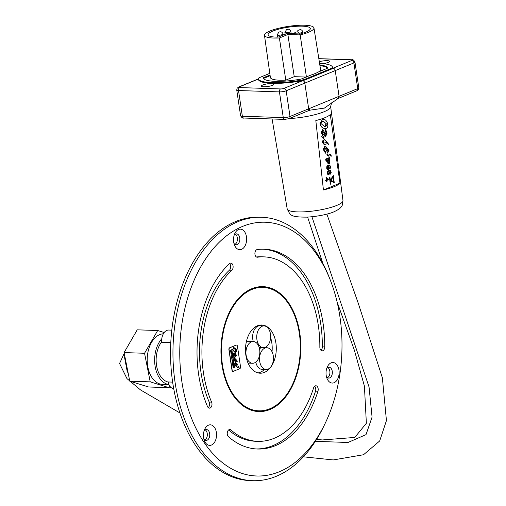 <?xml version="1.0" encoding="UTF-8"?>
<svg xmlns="http://www.w3.org/2000/svg" width="506" height="506" viewBox="0 0 506 506"><rect width="100%" height="100%" fill="white"/><g stroke="black" fill="none" stroke-linecap="round" stroke-linejoin="round"><path stroke-width="0.76" d="M259.635 325.143A24.117 15.395 -88.1 0 1 261.589 325.832M270.596 337.591A24.117 15.395 -88.1 0 1 272.038 351.759M264.53 369.431A24.117 15.395 -88.1 0 1 258.035 372.928M264.043 325.915A10.879 6.945 91.9 0 0 262.108 326.275A10.879 6.945 91.9 0 0 256.757 338.078A10.879 6.945 91.9 0 0 263.316 347.666A10.879 6.945 91.9 0 0 270.628 337.021A10.879 6.945 91.9 0 0 264.043 325.915L259.951 325.775A10.879 6.945 91.9 0 0 258.016 326.136A10.879 6.945 91.9 0 0 253.278 341.518M259.205 347.527A10.879 6.945 91.9 0 0 259.224 347.527L263.316 347.666M262.076 347.622A10.879 6.945 91.9 0 0 260.837 347.957A10.879 6.945 91.9 0 0 259.508 348.729M255.789 362.132A10.879 6.945 91.9 0 0 262.045 369.348L266.137 369.481A10.879 6.945 91.9 0 0 273.442 358.843A10.879 6.945 91.9 0 0 266.864 347.73A10.879 6.945 91.9 0 0 264.929 348.09A10.879 6.945 91.9 0 0 259.572 359.899A10.879 6.945 91.9 0 0 266.137 369.481M253.259 341.518A10.879 6.945 91.9 0 0 251.324 341.879A10.879 6.945 91.9 0 0 245.967 353.681A10.879 6.945 91.9 0 0 252.526 363.27A10.879 6.945 91.9 0 0 259.837 352.625A10.879 6.945 91.9 0 0 253.259 341.518L249.167 341.379A10.879 6.945 91.9 0 0 247.232 341.74A10.879 6.945 91.9 0 0 246.251 342.265M248.066 363.106A10.879 6.945 91.9 0 0 248.433 363.131L252.526 363.27M232.684 360.076L232.532 360.727L233.038 360.753L232.684 360.076M233.038 360.753L232.532 360.727M232.324 360.538L232.722 360.342M232.254 360.089L232.874 359.677M233.342 371.328L239.793 368.678A1.524 0.974 91.9 0 0 240.521 366.812L237.44 346.205A1.524 0.974 91.9 0 0 236.542 345.073A1.524 0.974 91.9 0 0 236.27 345.124L229.825 347.774A1.524 0.974 91.9 0 0 229.098 349.64L232.178 370.247A1.524 0.974 91.9 0 0 233.07 371.379A1.524 0.974 91.9 0 0 233.342 371.328M238.155 366.395L239.091 367.622L237.959 366.85L238.212 366.395M236.808 366.401L237.744 367.634L236.612 366.856L236.865 366.401M235.391 362.151L237.662 364.383L236.979 365.496L235.543 363.131L234.847 363.833L235.733 366.015L234.544 363.959L235.556 362.144M233.165 367.818L230.534 350.203L231.843 349.665L234.48 367.28L233.165 367.818M234.303 357.021L234.493 357.932L237.478 361.252L235.012 361.354L233.974 360.108L234.234 358.779L234.733 359.184L234.246 360.038L234.797 360.512L236.542 360.089L233.513 357.04L233.974 356.116L233.171 354.738L233.5 353.27L234.499 353.599L235.334 355.623L235.866 356.022L236.074 355.509L235.094 352.53L232.425 349.779L233.797 347.546C236.909 349.064 237.434 350.721 235.391 352.524L236.359 355.497L235.1 357.179L234.183 357.021M237.206 361.208L236.802 360.727M234.708 360.506L234.063 360.032L234.733 359.184M234.55 359.178L234.164 358.868M234.917 361.347L237.017 361.202M237.295 361.246L234.303 357.925L234.12 357.015M234.91 357.173L236.175 355.49L235.391 352.524M235.543 366.009L235.916 365.661M235.733 365.655L234.847 363.833M237.561 367.628L236.625 366.395M238.908 367.615L237.972 366.388M232.981 371.372A1.524 0.974 -88.1 0 1 232.886 371.372A1.524 0.974 -88.1 0 1 231.988 370.24L228.908 349.633A1.524 0.974 -88.1 0 1 229.635 347.767L236.087 345.117A1.524 0.974 -88.1 0 1 236.359 345.067A1.524 0.974 -88.1 0 1 236.447 345.073M235.739 356.015L233.791 353.144M235.208 352.518C237.251 350.715 236.719 349.058 233.614 347.54M232.981 367.811L234.291 367.274L231.678 349.785M236.795 365.49L237.472 364.377L235.208 362.144M234.664 363.827L235.353 363.125M235.941 363.15L237.181 364.915L237.371 364.478L235.752 363.144L236.998 364.908L237.371 364.478M237.181 364.472L236.998 364.908L237.181 364.472M235.012 351.607L235.505 350.31L235.916 350.867L235.322 351.632L236.435 350.424L233.867 348.463L232.69 349.652L234.828 351.6L232.501 349.646L233.949 348.463M235.916 350.867L235.322 351.632M235.726 350.86L235.398 350.411M231.324 352.625L231.792 352.429M231.678 355.022L232.153 354.826M232.924 363.34L233.43 363.378L233.329 362.732L232.709 363.144L233.329 362.732M231.21 351.879L231.621 351.265L231.122 351.272L231.21 351.879L231.122 351.272M230.932 351.265L231.59 351.075M233.19 364.472L233.633 364.737L233.538 364.13L233.07 364.32L233.165 364.952L233.19 364.472M233.165 364.952L232.886 364.314L233.538 364.13M231.729 353.871L231.931 353.359L231.533 354.029L232.039 354.086L231.653 353.865M232.039 354.086L231.312 353.808L231.931 353.359M232.096 357.85L232.431 358.071L232.184 357.812L232.482 358.033L232.577 357.641L232.286 357.381L231.912 357.843L232.102 357.375L232.577 357.641M232.229 358.153L231.912 357.843M232.823 362.043L233.203 361.853L232.785 361.758M233.532 365.946L233.747 365.503L233.336 365.87M233.38 366.388L233.348 365.939M233.304 365.889L233.747 365.503M232.374 356.325L232.298 355.819L231.83 356.015L231.931 356.698L232.153 356.332M231.64 356.009L232.298 355.819M231.716 356.496L231.9 356.18M233.57 354.87L235.448 356.325L233.93 354.124L233.38 354.864L233.873 354.124M235.448 356.325L234.765 356.256L233.38 354.864M251.969 289.432A61.751 39.424 91.9 0 0 221.584 356.42A61.751 39.424 91.9 0 0 258.813 410.821A61.751 39.424 91.9 0 0 300.286 350.424A61.751 39.424 91.9 0 0 262.949 287.389A61.751 39.424 91.9 0 0 251.969 289.432M257.402 325.801A24.117 15.395 -88.1 0 1 261.691 324.997A24.117 15.395 -88.1 0 1 276.276 349.621A24.117 15.395 -88.1 0 1 260.078 373.207A24.117 15.395 -88.1 0 1 245.53 351.961A24.117 15.395 -88.1 0 1 257.402 325.801M161.768 338.799A25.325 16.167 91.9 0 0 155.089 366.104A25.325 16.167 91.9 0 0 168.96 384.573M168.979 384.623L162.521 384.408A25.325 16.167 -88.1 0 1 147.252 362.1A25.325 16.167 -88.1 0 1 159.713 334.624A25.325 16.167 -88.1 0 1 163.362 333.796M161.654 341.847A22.972 14.668 91.9 0 0 156.575 365.655A22.972 14.668 91.9 0 0 168.194 382.062M203.829 438.974A5.439 3.472 91.9 0 0 206.081 440.416A5.439 3.472 91.9 0 0 209.737 435.097A5.439 3.472 91.9 0 0 206.448 429.543A5.439 3.472 91.9 0 0 204.101 430.827M205.189 442.345A10.278 6.559 -88.1 0 1 204.354 440.656A10.278 6.559 -88.1 0 1 204.74 429.183A10.278 6.559 -88.1 0 1 214.234 427.064A10.278 6.559 -88.1 0 1 214.74 441.953A10.278 6.559 -88.1 0 1 205.189 442.345M326.433 376.66A5.439 3.472 91.9 0 0 328.685 378.102A5.439 3.472 91.9 0 0 332.195 374.086A5.439 3.472 91.9 0 0 329.052 367.223A5.439 3.472 91.9 0 0 326.705 368.513M338.868 375.477A10.278 6.559 -88.1 0 1 333.391 382.941A10.278 6.559 -88.1 0 1 326.958 378.343A10.278 6.559 -88.1 0 1 327.344 366.869A10.278 6.559 -88.1 0 1 335.567 363.491A10.278 6.559 -88.1 0 1 338.868 375.477M233.917 243.291A5.439 3.472 91.9 0 0 236.175 244.733A5.439 3.472 91.9 0 0 239.825 239.414A5.439 3.472 91.9 0 0 236.536 233.861A5.439 3.472 91.9 0 0 235.568 234.038A5.439 3.472 91.9 0 0 234.196 235.145M238.592 229.49A10.278 6.559 -88.1 0 1 246.283 235.771A10.278 6.559 -88.1 0 1 242.848 248.591A10.278 6.559 -88.1 0 1 234.442 244.974A10.278 6.559 -88.1 0 1 234.828 233.5A10.278 6.559 -88.1 0 1 238.592 229.49M263.019 249.173A99.967 63.819 -88.1 0 1 322.335 346.85A3.839 2.448 -88.1 0 1 320.981 350.31M263.974 256.871A92.288 58.917 91.9 0 0 257.491 257.212A3.839 2.448 -88.1 0 1 257.225 257.225A3.839 2.448 -88.1 0 1 254.897 253.519A3.839 2.448 -88.1 0 1 257.206 249.566A99.967 63.819 -88.1 0 1 264.233 249.199A99.967 63.819 -88.1 0 1 324.751 346.933A3.839 2.448 -88.1 0 1 322.17 350.848A3.839 2.448 -88.1 0 1 319.849 347.097A92.288 58.917 91.9 0 0 263.974 256.871L261.558 256.789A92.288 58.917 91.9 0 0 256.403 256.966M229.572 263.575A3.839 2.448 -88.1 0 1 229.458 270.147A92.288 58.917 91.9 0 0 209.18 402.036A3.839 2.448 -88.1 0 1 208.225 407.621M314.656 386.223A3.839 2.448 -88.1 0 1 315.523 391.138A99.967 63.819 -88.1 0 1 256.327 448.955M228.585 429.967A92.288 58.917 91.9 0 0 255.372 441.257L257.794 441.34A92.288 58.917 91.9 0 0 313.562 387.982A3.839 2.448 -88.1 0 1 315.877 385.768A3.839 2.448 -88.1 0 1 317.945 391.22A99.967 63.819 -88.1 0 1 257.535 449.012A99.967 63.819 -88.1 0 1 228.434 436.716A3.839 2.448 -88.1 0 1 227.333 432.358A3.839 2.448 -88.1 0 1 229.813 429.512A3.839 2.448 -88.1 0 1 230.926 429.986A92.288 58.917 91.9 0 0 257.794 441.34M231.874 270.229A92.288 58.917 91.9 0 0 211.597 402.118A3.839 2.448 -88.1 0 1 211.672 406.128A3.839 2.448 -88.1 0 1 209.421 408.159A3.839 2.448 -88.1 0 1 207.498 406.527A99.967 63.819 -88.1 0 1 229.458 263.677A3.839 2.448 -88.1 0 1 230.799 263.114A3.839 2.448 -88.1 0 1 233.057 265.954A3.839 2.448 -88.1 0 1 231.874 270.229L229.458 270.147M330.45 280.482L329.381 277.743A131.794 84.141 91.9 0 0 261.577 217.257A131.794 84.141 91.9 0 0 176.373 390.044A131.794 84.141 91.9 0 0 252.747 480.7A131.794 84.141 91.9 0 0 324.447 424.895L325.7 422.232A126.955 81.055 -88.1 0 1 246.39 474.622A126.955 81.055 -88.1 0 1 183.058 388.659A126.955 81.055 -88.1 0 1 228.32 234.499A126.955 81.055 -88.1 0 1 330.45 280.482A126.955 81.055 -88.1 0 1 325.7 422.232M252.747 480.7L250.331 480.618A131.794 84.141 -88.1 0 1 173.956 389.962A131.794 84.141 -88.1 0 1 259.161 217.175L261.577 217.257M222.564 368.583A62.51 39.911 -88.1 0 1 262.975 286.63A62.51 39.911 -88.1 0 1 300.773 350.443A62.51 39.911 -88.1 0 1 258.787 411.58A62.51 39.911 -88.1 0 1 222.564 368.583M258.345 411.561A62.51 39.911 91.9 0 0 269.021 409.48A62.51 39.911 91.9 0 0 280.318 401.853M283.809 297.775A62.51 39.911 91.9 0 0 262.532 286.617M204.886 440.037A5.439 3.472 91.9 0 0 207.321 435.015A5.439 3.472 91.9 0 0 205.227 429.841M234.974 244.354A5.439 3.472 91.9 0 0 237.409 239.332A5.439 3.472 91.9 0 0 235.315 234.158M327.49 377.723A5.439 3.472 91.9 0 0 329.925 372.701A5.439 3.472 91.9 0 0 327.831 367.527M262.589 410.663A61.979 39.569 -88.1 0 1 257.503 411.005A61.979 39.569 -88.1 0 1 247.832 408.772M251.855 288.698A61.979 39.569 -88.1 0 1 261.659 287.117A61.979 39.569 -88.1 0 1 266.706 287.8M172.635 382.125L168.175 381.973A9.677 6.18 91.9 0 0 173.71 388.652M171.806 330.159L168.732 330.051A10.569 6.749 91.9 0 0 161.686 342.315L170.794 342.619M150.225 381.853L169.048 387.678L148.587 386.989L129.764 381.17L124.084 352.587L137.227 329.83L157.689 330.513L144.552 353.27L150.225 381.853L129.764 381.17M144.552 353.27L124.084 352.587M164.197 332.531L157.689 330.513M169.048 387.678L169.877 386.236M325.352 126.848L326.459 125.45L325.731 124.425L324.789 126.804L320.652 123.23L322.841 121.054L327.42 124.64L325.352 126.848M324.605 126.791L325.731 124.425M325.358 126.829L327.237 124.628L323.207 121.054M324.295 135.311L325.472 135.406L324.485 135.33L322.031 132.774L322.86 131.415M322.714 131.415L325.472 135.406L324.485 135.33M325.288 135.393L324.238 133.363M324.049 133.35L322.524 131.402M325.927 134.881L326.37 133.938L324.713 128.486C322.328 128.315 320.753 126.633 319.982 123.445L322.569 119.359L323.214 119.359M322.569 119.359L320.171 123.458C320.943 126.645 322.518 128.328 324.896 128.499L326.553 133.951L326.155 134.887L322.708 129.612L321.31 132.54L322.714 135.064L321.835 136.746L327.211 142.331L323.966 143.109L323.043 142.249L323.966 140.681L323.075 139.947L322.543 142.376L324.308 144.646L327.869 143.495L328.868 144.469L323.581 138.391L323.277 136.721L325.048 137.056L327.072 133.932L325.44 128.48C329.798 128.941 327.768 118.398 322.758 119.372L323.119 119.353M324.953 137.05L323.087 136.709M328.369 144.387L328.868 144.469M328.185 144.374L327.774 143.495M324.213 144.634L322.354 142.363L323.075 139.947M323.878 143.097L327.211 142.331M327.028 142.319L321.652 136.734L322.714 135.064M322.524 135.051L321.12 132.528L322.613 129.612M333.637 181.591L330.791 180.357L333.062 177.018L333.637 181.591M333.441 181.509L332.904 177.245M330.26 179.896L333.365 175.62L330.291 180.142L329.906 177.043L329.45 177.226L330.329 184.228L330.779 184.045L330.393 180.946L334.238 182.622L333.365 175.62M330.399 181.021L334.238 182.622M329.45 177.226L330.329 184.228M329.267 177.214L329.906 177.043M327.983 169.13L328.394 169.048L327.66 168.985L327.243 167.562L328.033 166.132L328.653 166.613L328.881 167.745L328.394 169.048M328.211 169.036L328.691 167.733L328.021 166.139M328.546 169.605L329.248 168.087L328.628 165.766L329.767 165.785L330.171 167.094L329.899 168.802L330.38 168.112L330.481 166.354L329.678 165.089L328.173 165.335L327.034 166.544L327.091 168.972L327.749 169.687L328.546 169.605M327.749 169.687L328.16 169.763M327.211 169.447L327.091 168.972M326.908 168.96L326.946 168.422M326.756 168.409L326.87 167.84M326.686 167.821L326.876 167.22M326.686 167.208L327.034 166.544M326.844 166.531L327.293 166.069M327.11 166.057L327.648 165.677M327.464 165.664L328.173 165.335M327.989 165.323L328.71 165.114M328.527 165.101L329.267 165.013M329.83 168.213L329.899 168.802M329.64 168.201L330.026 167.891M329.842 167.872L330.14 167.473M329.95 167.461L330.171 167.094M329.982 167.081L330.083 166.392M326.794 179.75L327.958 179.333L326.806 179.839L326.598 178.27L327.958 179.333M327.774 179.32L326.617 178.422M328.52 179.674L328.445 179.124L326.509 177.631L326.142 177.789L326.446 179.997L325.592 180.364L325.668 180.92L326.515 180.547L326.642 181.471L327.009 181.312L326.882 180.389L328.52 179.674M326.345 180.623L326.642 181.471M325.592 180.364L325.668 180.92M325.409 180.351L326.446 179.997M326.256 179.984L326.142 177.789M325.959 177.777L326.509 177.631M329.083 156.145L327.433 153.9L327.053 154.728L329.083 156.145L328.362 156.101L326.87 154.716L327.363 153.875M328.894 156.133L328.362 156.101L328.894 156.133M331.531 156.133L329.88 153.887L329.501 154.716L331.531 156.133L330.81 156.088L329.317 154.703L329.899 153.881M331.341 156.12L330.81 156.088L331.341 156.12M325.858 159.788L325.586 159.074L325.858 159.788L329.476 158.302L329.387 157.6L325.775 159.086M325.586 159.074L329.387 157.6M328.141 160.566L329.292 160.092L329.539 162.692L328.97 163.293L328.419 162.78L328.141 160.566M328.786 163.28L329.349 162.679L329.115 160.162M328.976 164.026L329.937 162.647L329.589 159.232L325.978 160.718L326.066 161.42L327.679 160.756L328.09 163.406L328.736 164.001M328.198 163.767L328.09 163.406M327.907 163.394L327.945 162.856M327.755 162.843L327.502 160.826M325.978 160.718L326.066 161.42M325.788 160.706L329.589 159.232M327.92 172.318L328.274 171.306L329.071 171.844L328.887 174.247L328.09 173.716L327.92 172.318M328.571 174.285L329.077 172.729L328.407 171.256M330.159 173.514L330.785 172.609L330.412 173.501L329.703 173.052L329.906 170.762L330.608 171.211L330.785 172.609M330.595 172.597L329.969 170.737M329.096 171.028L328.204 170.724L327.502 172.242L327.736 174.108L328.729 174.924L329.532 173.615L330.481 174.083L331.183 172.565L330.399 170.193L329.754 170.212L329.292 171.015M329.102 171.003L329.476 170.573M329.286 170.554L329.754 170.212M329.564 170.199L329.982 170.117M329.912 174.07L330.254 174.178M328.318 174.848L328.729 174.924M327.856 174.583L327.736 174.108M327.553 174.096L327.584 173.558M327.401 173.539L327.502 172.856M327.312 172.843L327.502 172.242M327.319 172.23L327.66 171.559M327.471 171.547L327.85 171.117M327.66 171.104L328.204 170.724M328.014 170.712L328.432 170.63M328.173 151.167L325.99 147.935L328.533 150.371L328.274 151.186M327.989 151.155L328.343 150.352L325.801 147.923M327.863 152.407L327.407 152.306L327.958 152.42L329.064 150.2L325.434 146.101L325.042 146.107L323.429 149.422L325.491 153.191L323.239 149.409L324.852 146.095L325.339 146.101M327.407 152.306L325.08 147.897M325.143 147.904L327.597 152.319M325.491 153.191L325.845 152.534L323.979 149.194L325.206 147.904M330.291 114.603L339.975 183.159A28.545 6.078 171.5 0 1 323.429 189.965L315.82 120.554C323.062 118.746 327.882 116.759 330.291 114.603M323.429 189.965L339.975 183.159M269.806 73.351L259.856 77.443A7.381 1.575 -8.5 0 0 258.231 78.727A7.381 1.575 -8.5 0 0 258.243 78.765A37.615 8.014 -8.5 0 0 301.064 80.201A7.381 1.575 -8.5 0 0 305.63 78.98L330.943 68.563A7.381 1.575 -8.5 0 0 332.562 67.285A7.381 1.575 -8.5 0 0 332.556 67.241A37.615 8.014 -8.5 0 0 319.583 63.402M319.83 64.964A32.517 6.926 171.5 0 1 327.521 68.025A2.29 0.487 171.5 0 1 327.521 68.038A2.29 0.487 171.5 0 1 327.021 68.43L318.135 72.086A25.389 5.408 -8.5 0 1 310.595 75.192L301.709 78.847A2.29 0.487 171.5 0 1 300.298 79.227A32.517 6.926 171.5 0 1 263.278 77.981A2.29 0.487 171.5 0 1 263.272 77.975A2.29 0.487 171.5 0 1 263.778 77.576L270.04 74.996M258.332 79.385A7.381 1.575 171.5 0 0 258.338 79.423A7.381 1.575 171.5 0 0 258.345 79.467A37.615 8.014 171.5 0 0 301.165 80.903A7.381 1.575 171.5 0 0 303.176 80.479A7.381 1.575 -8.5 0 0 305.738 79.676L331.044 69.265A7.381 1.575 -8.5 0 0 332.48 68.424A7.381 1.575 171.5 0 0 332.67 67.981L332.562 67.285M270.141 75.704L263.879 78.278A2.29 0.487 -8.5 0 0 263.506 78.474M327.395 68.234A32.517 6.926 -8.5 0 0 319.944 65.666M332.568 67.323L332.657 67.943A7.381 1.575 171.5 0 1 332.67 67.981M319.324 61.783A6.306 1.341 171.5 0 1 325.889 60.644A6.306 1.341 171.5 0 1 329.583 61.315A6.306 1.341 171.5 0 1 328.198 62.409A6.306 1.341 171.5 0 1 323.068 63.642M272.506 85.324A6.306 1.341 171.5 0 1 265.669 86.728A6.306 1.341 171.5 0 1 261.419 86.096A6.306 1.341 171.5 0 1 267.459 83.832A6.306 1.341 171.5 0 1 273.898 84.23A6.306 1.341 171.5 0 1 272.506 85.324M306.427 77.07L300.191 34.908L287.882 34.497L279.394 37.988A25.015 5.332 171.5 0 1 264.474 35.331A25.015 5.332 171.5 0 1 288.426 26.369A25.015 5.332 171.5 0 1 313.954 27.938L320.621 69.942A25.395 5.408 171.5 0 1 320.146 71.257M306.054 77.057L294.226 76.665L285.795 80.131A25.395 5.408 171.5 0 1 270.381 77.45L264.474 35.331M300.317 33.965L286.991 33.523L278.218 37.128A21.328 4.541 171.5 0 1 268.123 34.806A21.328 4.541 171.5 0 1 288.546 27.147A21.328 4.541 171.5 0 1 310.311 28.5A21.328 4.541 171.5 0 1 300.317 33.965M294.226 76.665L287.882 34.497M285.795 80.131L279.394 37.988M313.954 27.938A25.015 5.332 171.5 0 1 300.191 34.908M309.438 108.499L290.014 116.488A4.839 1.031 171.5 0 1 283.278 117.601L242.355 116.235A4.839 1.031 171.5 0 1 240.584 115.71L236.738 90.005A4.839 1.031 -8.5 0 0 238.516 90.53L279.438 91.896A4.839 1.031 -8.5 0 0 286.168 90.783L353.903 62.921A4.839 1.031 -8.5 0 0 354.965 62.08L358.805 87.785A4.839 1.031 171.5 0 1 357.742 88.626L309.438 108.499A2.416 1.79 67.6 0 1 308.502 110.669A2.416 1.79 67.6 0 1 308.489 110.675A2.416 1.79 67.6 0 1 308.445 110.687M338.312 96.614A2.416 1.79 67.6 0 1 337.375 98.79A2.416 1.79 67.6 0 1 337.363 98.796A2.416 1.79 67.6 0 1 337.281 98.822M303.176 80.479L302.626 80.707A2.416 1.79 -112.4 0 1 304.833 83.104L308.673 108.809A2.416 1.79 -112.4 0 1 307.737 110.985L310.33 110.112L324.409 108.094L338.141 98.474A2.416 1.79 -112.4 0 0 339.077 96.304L335.238 70.6A2.416 1.79 -112.4 0 0 333.03 68.196L332.48 68.424M324.751 346.933L322.335 346.85M211.597 402.118L209.18 402.036M317.945 391.22L315.523 391.138M230.926 429.986L228.661 429.91M257.491 257.212L256.959 257.193M263.879 78.278L263.778 77.576M301.165 80.903L301.064 80.201M258.345 79.467L258.243 78.765M331.044 69.265L330.943 68.563M305.738 79.676L305.63 78.98M318.843 58.747L351.335 59.841A2.416 0.512 171.5 0 1 351.689 60.518L333.03 68.196M302.626 80.707L283.961 88.386A2.416 0.512 171.5 0 1 280.596 88.942L239.667 87.57A2.416 0.512 171.5 0 1 239.313 86.893L258.288 79.081M283.101 34.035C282.165 31.834 280.716 31.239 278.762 32.251L277.161 34.927A3.004 0.639 -8.5 0 0 280.223 35.116A3.004 0.639 -8.5 0 0 283.101 34.035L283.265 35.053M284.891 32.384A3.004 0.639 -8.5 0 0 287.958 32.574A3.004 0.639 -8.5 0 0 290.836 31.498C290.159 29.323 288.711 28.728 286.491 29.709L284.891 32.384L285.156 34.275M299.04 33.156A3.004 0.639 -8.5 0 0 302.822 31.973C302.145 29.797 300.697 29.203 298.477 30.183L297.326 31.068L296.889 32.087M358.805 87.785L358.406 89.575L356.8 90.795A2.416 1.79 67.6 0 0 357.742 88.626L353.903 62.921A2.416 1.79 -112.4 0 0 351.689 60.518M354.965 62.08C353.839 60.069 352.777 59.291 351.765 59.759A2.416 1.543 91.9 0 0 351.335 59.841M258.269 78.955L257.409 79.309A2.416 1.79 67.6 0 1 257.978 79.214M257.409 79.309L238.743 86.988A2.416 1.79 67.6 0 1 239.313 86.893M280.596 88.942A2.416 1.543 -88.1 0 0 279.438 91.896L283.278 117.601A2.416 1.543 91.9 0 0 284.707 119.403L243.778 118.031A2.416 1.543 91.9 0 1 242.355 116.235L238.516 90.53A2.416 1.543 -88.1 0 1 239.667 87.57M307.737 110.985L289.071 118.663A2.416 1.79 67.6 0 0 290.014 116.488L286.168 90.783A2.416 1.79 -112.4 0 0 283.961 88.386M338.09 98.499A2.416 1.79 -112.4 0 0 338.141 98.474L356.8 90.795M289.343 118.549A29.898 6.369 -8.5 0 0 324.068 111.744A29.898 6.369 -8.5 0 0 330.646 106.576L331.569 102.87M330.646 106.576L342.973 200.54A28.203 6.009 171.5 0 1 336.775 205.417A28.203 6.009 171.5 0 1 306.238 211.704A28.203 6.009 171.5 0 1 287.187 208.877L272.108 118.98M169.567 386.774L173.817 389.222M315.358 441.34L348.02 442.472L366.009 434.641L372.074 417.089L369.045 386.976L311.917 216.764M254.12 410.663L258.813 410.821M258.256 287.231L262.949 287.389M266.864 347.73L264.012 347.635M128.182 373.207L127.17 371.252L124.634 357.881L124.754 355.946M126.165 348.982L131.37 339.981M258.338 79.423L258.231 78.727M277.161 34.927L277.471 37.134M290.836 31.498L291.178 33.662M302.822 31.973L303.005 33.156M299.463 34.193C298.787 32.017 297.338 31.423 295.118 32.403L293.701 33.744M351.765 59.759L318.831 58.652M236.738 90.005L237.143 88.215L238.743 86.988M289.071 118.663L284.707 119.403M240.584 115.71C241.704 117.721 242.766 118.493 243.778 118.031M287.187 208.877C289.502 213.709 291.051 215.79 291.835 215.12C292.942 216.498 297.996 217.169 307.003 217.131C320.557 216.302 330.601 213.361 333.935 211.812C340.899 208.58 341.164 206.777 341.386 206.644C342.043 206.669 342.575 204.639 342.973 200.54M316.648 439.297L322.284 439.954L354.782 437.443L366.369 423.256L364.409 386.097L354.421 350.38L337.059 301.791M322.815 263.322L307.61 217.099M326.876 214.114L358.368 303.587L382.365 377.767L386.439 420.587L379.677 440.973L363.523 454.742L333.258 459.935L303.385 456.81M179.927 412.959L140.567 389.955L126.955 378.589L119.561 363.485L124.236 353.34"/></g></svg>
